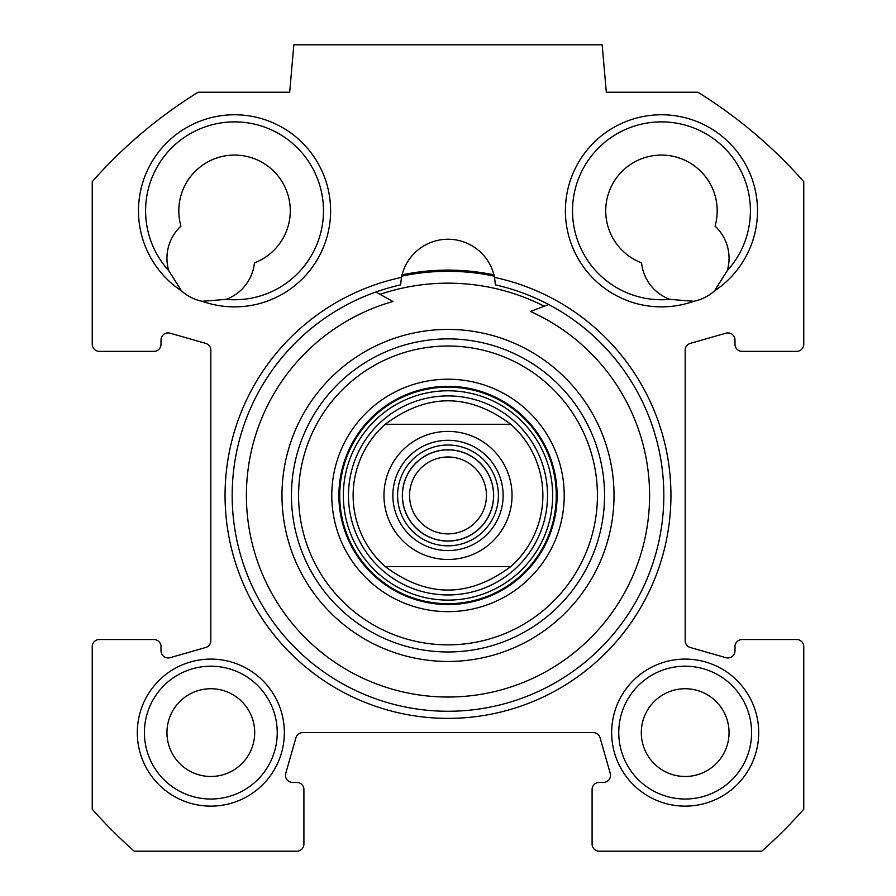 <?xml version="1.0" encoding="UTF-8"?>
<svg xmlns="http://www.w3.org/2000/svg" width="896" height="896" viewBox="0 0 896 896"><rect width="100%" height="100%" fill="white"/><g stroke="black" fill="none" stroke-linecap="round" stroke-linejoin="round"><path stroke-width="1.34" d="M751.587 732.614A66.405 66.405 0 0 1 651.974 790.126A66.405 66.405 0 0 1 651.974 675.102A66.405 66.405 0 0 1 751.587 732.614M758.699 732.614A73.528 73.528 0 0 0 648.413 668.942A73.528 73.528 0 0 0 648.413 796.286A73.528 73.528 0 0 0 758.699 732.614M198.117 92.232L289.688 92.232L293.832 44.8L602.168 44.8L606.312 92.232L697.883 92.232A474.354 474.354 0 0 1 803.768 181.675L803.768 344.232A7.112 7.112 0 0 1 796.645 351.355L742.101 351.355A7.112 7.112 0 0 1 734.989 344.232L734.989 340.032A7.112 7.112 0 0 0 725.917 333.189L690.334 343.358A7.112 7.112 0 0 0 685.171 350.19L685.171 640.674A7.112 7.112 0 0 0 690.334 647.517L725.917 657.686A7.112 7.112 0 0 0 734.989 650.843L734.989 646.632A7.112 7.112 0 0 1 742.101 639.52L796.645 639.52A7.112 7.112 0 0 1 803.768 646.632L803.768 809.189A474.354 474.354 0 0 1 761.757 851.2L599.2 851.2A7.112 7.112 0 0 1 592.088 844.088L592.088 789.533A7.112 7.112 0 0 1 599.2 782.421L603.4 782.421A7.112 7.112 0 0 0 610.243 773.349L600.085 737.778A7.112 7.112 0 0 0 593.242 732.614L302.758 732.614A7.112 7.112 0 0 0 295.915 737.778L285.757 773.349A7.112 7.112 0 0 0 292.6 782.421L296.8 782.421A7.112 7.112 0 0 1 303.912 789.533L303.912 844.088A7.112 7.112 0 0 1 296.8 851.2L134.243 851.2A474.354 474.354 0 0 1 92.232 809.189L92.232 646.632A7.112 7.112 0 0 1 99.355 639.52L153.899 639.52A7.112 7.112 0 0 1 161.011 646.632L161.011 650.843A7.112 7.112 0 0 0 170.083 657.686L205.666 647.517A7.112 7.112 0 0 0 210.829 640.674L210.829 350.19A7.112 7.112 0 0 0 205.666 343.358L170.083 333.189A7.112 7.112 0 0 0 161.011 340.032L161.011 344.232A7.112 7.112 0 0 1 153.899 351.355L99.355 351.355A7.112 7.112 0 0 1 92.232 344.232L92.232 181.675A474.354 474.354 0 0 1 198.117 92.232M284.346 732.614A73.528 73.528 0 0 0 174.059 668.942A73.528 73.528 0 0 0 174.059 796.286A73.528 73.528 0 0 0 284.346 732.614M401.486 277.39A222.947 222.947 0 0 0 263.2 620.144A222.947 222.947 0 0 0 632.8 620.144A222.947 222.947 0 0 0 494.514 277.39L493.92 274.848A225.322 225.322 0 0 0 402.08 274.848L401.486 277.39A47.432 47.432 0 0 1 494.514 277.39L495.398 284.872A215.835 215.835 0 0 1 626.45 616.84A215.835 215.835 0 0 1 269.55 616.84A215.835 215.835 0 0 1 400.602 284.872L401.486 277.39M202.261 301.291A96.051 96.051 0 0 0 330.12 201.208A96.051 96.051 0 0 0 184.89 128.598A96.051 96.051 0 0 0 181.541 290.931A43.882 43.882 0 0 0 202.261 301.291L226.162 299.365A43.882 43.882 0 0 0 254.453 262.875A55.731 55.731 0 0 0 287.157 192.427A55.731 55.731 0 0 0 217.683 157.696A55.731 55.731 0 0 0 180.947 226.128A43.882 43.882 0 0 0 168.728 270.659A88.939 88.939 0 0 1 195.014 131.141A88.939 88.939 0 0 1 322 194.634A88.939 88.939 0 0 1 226.162 299.365M714.459 290.931A96.051 96.051 0 0 0 711.11 128.598A96.051 96.051 0 0 0 565.88 201.208A96.051 96.051 0 0 0 693.739 301.291A43.882 43.882 0 0 0 714.459 290.931L727.272 270.659A43.882 43.882 0 0 0 715.053 226.128A55.731 55.731 0 0 0 678.317 157.696A55.731 55.731 0 0 0 608.843 192.427A55.731 55.731 0 0 0 641.547 262.875A43.882 43.882 0 0 0 669.838 299.365A88.939 88.939 0 0 1 574 194.634A88.939 88.939 0 0 1 700.986 131.141A88.939 88.939 0 0 1 727.272 270.659M669.838 299.365L693.739 301.291M168.728 270.659L181.541 290.931M277.234 732.614A66.405 66.405 0 0 1 177.621 790.126A66.405 66.405 0 0 1 177.621 675.102A66.405 66.405 0 0 1 277.234 732.614M494.234 276.125A224.134 224.134 0 0 0 401.766 276.125M729.053 732.614A43.882 43.882 0 0 0 685.171 688.733A43.882 43.882 0 0 0 641.301 732.614A43.882 43.882 0 0 0 685.171 776.485A43.882 43.882 0 0 0 729.053 732.614M254.699 732.614A43.882 43.882 0 0 0 210.829 688.733A43.882 43.882 0 0 0 166.947 732.614A43.882 43.882 0 0 0 210.829 776.485A43.882 43.882 0 0 0 254.699 732.614M510.754 566.586L385.246 566.586L510.754 566.586C468.922 597.878 427.078 597.878 385.246 566.586A94.875 94.875 0 0 1 385.246 424.278L510.754 424.278L385.246 424.278C427.078 392.997 468.922 392.997 510.754 424.278A94.875 94.875 0 0 1 510.754 566.586A94.875 94.875 0 0 0 510.754 424.278M448 445.032A50.4 50.4 0 0 1 491.646 520.632A50.4 50.4 0 0 1 404.354 520.632A50.4 50.4 0 0 1 448 445.032M448 540.994A45.562 45.562 0 0 0 487.458 472.651A45.562 45.562 0 0 0 408.542 472.651A45.562 45.562 0 0 0 448 540.994M448 440.294A55.149 55.149 0 0 0 400.243 523.006A55.149 55.149 0 0 0 495.757 523.006A55.149 55.149 0 0 0 448 440.294M448 533.882A38.45 38.45 0 0 1 409.55 495.432A38.45 38.45 0 0 1 448 456.994A38.45 38.45 0 0 1 486.45 495.432A38.45 38.45 0 0 1 448 533.882M375.872 292.018L392.907 301.504A201.6 201.6 0 0 0 278.018 603.826A201.6 201.6 0 0 0 600.589 627.189A201.6 201.6 0 0 0 530.454 311.472L548.677 304.528M448 395.92A99.512 99.512 0 0 0 361.816 545.194A99.512 99.512 0 0 0 534.184 545.194A99.512 99.512 0 0 0 448 395.92M385.246 424.278A94.875 94.875 0 0 0 385.246 566.586M448 611.654A116.211 116.211 0 0 0 548.643 437.326A116.211 116.211 0 0 0 347.357 437.326A116.211 116.211 0 0 0 448 611.654M448 604.531A109.099 109.099 0 0 1 353.517 440.888A109.099 109.099 0 0 1 542.483 440.888A109.099 109.099 0 0 1 448 604.531M448 644.851A149.419 149.419 0 0 1 318.595 420.728A149.419 149.419 0 0 1 577.405 420.728A149.419 149.419 0 0 1 448 644.851M448 651.974A156.531 156.531 0 0 0 583.565 417.166A156.531 156.531 0 0 0 312.435 417.166A156.531 156.531 0 0 0 448 651.974M544.219 306.219A212.274 212.274 0 0 0 380.038 294.336M490.358 543.469A64.042 64.042 0 0 1 383.958 495.432A64.042 64.042 0 0 1 474.342 437.069A64.042 64.042 0 0 1 490.358 543.469M448 449.781A45.651 45.651 0 0 1 487.536 518.269A45.651 45.651 0 0 1 408.464 518.269A45.651 45.651 0 0 1 448 449.781M448 387.15A108.282 108.282 0 0 0 354.222 549.573A108.282 108.282 0 0 0 541.778 549.573A108.282 108.282 0 0 0 448 387.15M448 390.779A104.664 104.664 0 0 0 357.358 547.77A104.664 104.664 0 0 0 538.642 547.77A104.664 104.664 0 0 0 448 390.779M448 661.461A166.029 166.029 0 0 0 591.786 412.429A166.029 166.029 0 0 0 304.214 412.429A166.029 166.029 0 0 0 448 661.461"/></g></svg>
